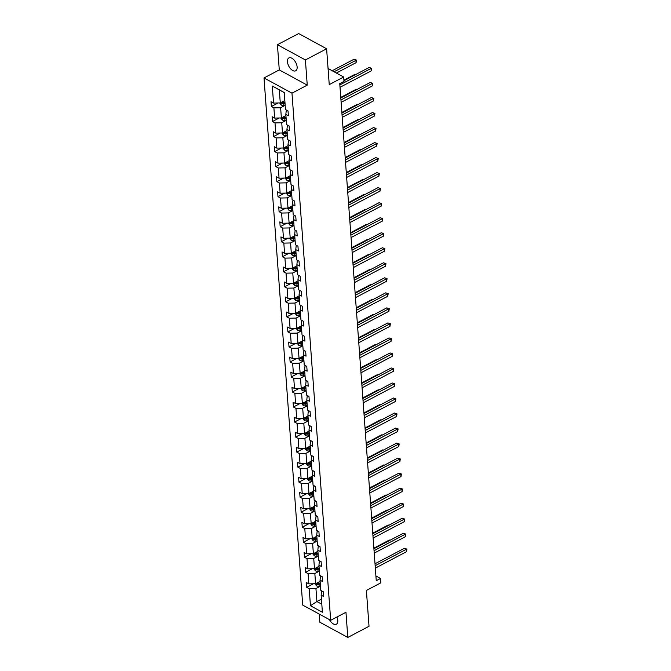<?xml version="1.0" encoding="UTF-8"?>
<svg xmlns="http://www.w3.org/2000/svg" width="671" height="671" viewBox="0 0 671 671"><rect width="100%" height="100%" fill="white"/><g stroke="black" fill="none" stroke-linecap="round" stroke-linejoin="round"><path stroke-width="1.01" d="M329.469 619.643A7.289 3.925 -117.8 0 0 336.33 624.248A7.289 3.925 -117.8 0 0 337.773 620.432A7.289 3.925 -117.8 0 0 336.917 617.026M297.136 67.008A7.289 3.925 -117.8 0 0 293.973 59.945A7.289 3.925 -117.8 0 0 288.899 57.924A7.289 3.925 -117.8 0 0 287.456 61.74A7.289 3.925 -117.8 0 0 290.618 68.803A7.289 3.925 -117.8 0 0 295.693 70.816A7.289 3.925 -117.8 0 0 297.136 67.008M277.425 44.722L279.279 69.91L307.251 85.133L305.397 59.945L277.425 44.722L298.645 33.55L326.609 48.773L329.243 84.605L343.669 77.006L328.06 68.509M305.397 59.945L326.609 48.773M319.237 614.074L319.841 622.227L347.804 637.45L369.025 626.278L366.391 590.446L380.818 582.856L380.499 578.469L375.903 575.978M264.005 77.945L302.713 605.083L330.686 620.306L291.977 93.168L264.005 77.945L279.279 69.91M320.478 586.152L315.94 588.542L316.897 601.543L310.455 605.737L309.205 588.685L306.672 587.31L313.391 583.77M321.434 599.153L316.897 601.543L321.812 604.219M315.94 588.542L309.205 588.685M319.379 571.122L314.842 573.512L315.588 583.72L308.845 583.871L306.32 582.495L306.672 587.31M308.845 583.871L308.098 573.663L305.565 572.288L312.283 568.748M318.272 556.1L313.734 558.49L314.481 568.698L307.746 568.849L305.213 567.465L305.565 572.288M307.746 568.849L306.999 558.641L304.466 557.257L311.185 553.726M317.173 541.069L312.627 543.468L313.382 553.676L306.639 553.818L304.106 552.443L304.466 557.257M306.639 553.818L305.892 543.611L303.359 542.235L310.077 538.696M316.066 526.047L311.529 528.438L312.275 538.645L305.54 538.796L303.007 537.421L303.359 542.235M305.54 538.796L304.785 528.589L302.252 527.213L308.97 523.674M314.967 511.025L310.421 513.416L311.176 523.623L304.433 523.774L301.9 522.39L302.252 527.213M304.433 523.774L303.686 513.558L301.153 512.183L307.872 508.643M313.86 495.995L309.323 498.385L310.069 508.601L303.334 508.744L300.801 507.368L301.153 512.183M303.334 508.744L302.579 498.536L300.046 497.161L306.764 493.621M312.761 480.973L308.215 483.363L308.97 493.571L302.227 493.722L299.694 492.346L300.046 497.161M302.227 493.722L301.48 483.514L298.947 482.13L305.666 478.599M311.654 465.951L307.117 468.341L307.863 478.549L301.128 478.7L298.595 477.316L298.947 482.13M301.128 478.7L300.373 468.484L297.84 467.108L304.559 463.569M310.556 450.92L306.01 453.311L306.764 463.518L300.021 463.669L297.488 462.294L297.84 467.108M300.021 463.669L299.274 453.462L296.741 452.086L303.46 448.547M309.448 435.898L304.911 438.289L305.657 448.496L298.914 448.647L296.389 447.263L296.741 452.086M298.914 448.647L298.167 438.44L295.634 437.056L302.353 433.516M308.341 420.868L303.804 423.258L304.55 433.474L297.815 433.617L295.282 432.241L295.634 437.056M297.815 433.617L297.068 423.409L294.535 422.034L301.254 418.494M307.243 405.846L302.696 408.236L303.451 418.444L296.708 418.595L294.175 417.219L294.535 422.034M296.708 418.595L295.961 408.387L293.428 407.003L300.147 403.472M306.135 390.824L301.598 393.214L302.344 403.422L295.609 403.573L293.076 402.189L293.428 407.003M295.609 403.573L294.854 393.357L292.33 391.981L299.048 388.442M305.037 375.794L300.491 378.184L301.245 388.4L294.502 388.543L291.969 387.167L292.33 391.981M294.502 388.543L293.755 378.335L291.222 376.959L297.941 373.42M303.929 360.772L299.392 363.162L300.138 373.37L293.403 373.521L290.87 372.145L291.222 376.959M293.403 373.521L292.648 363.313L290.115 361.929L296.834 358.398M302.831 345.75L298.285 348.14L299.04 358.348L292.296 358.499L289.763 357.115L290.115 361.929M292.296 358.499L291.55 348.283L289.016 346.907L295.735 343.367M301.724 330.719L297.186 333.11L297.932 343.317L291.197 343.468L288.664 342.093L289.016 346.907M291.197 343.468L290.442 333.261L287.909 331.885L294.628 328.345M300.625 315.697L296.079 318.088L296.834 328.295L290.09 328.446L287.557 327.062L287.909 331.885M290.09 328.446L289.344 318.239L286.811 316.855L293.529 313.315M299.518 300.667L294.98 303.057L295.726 313.273L288.991 313.416L286.458 312.04L286.811 316.855M288.991 313.416L288.236 303.208L285.703 301.833L292.422 298.293M298.41 285.645L293.873 288.035L294.619 298.243L287.884 298.394L285.351 297.018L285.703 301.833M287.884 298.394L287.138 288.186L284.605 286.802L291.323 283.271M297.312 270.623L292.774 273.013L293.521 283.221L286.777 283.372L284.244 281.988L284.605 286.802M286.777 283.372L286.031 273.156L283.498 271.78L290.216 268.241M296.205 255.592L291.667 257.983L292.413 268.199L285.678 268.341L283.145 266.966L283.498 271.78M285.678 268.341L284.923 258.134L282.399 256.758L289.117 253.219M295.106 240.57L290.56 242.961L291.315 253.168L284.571 253.319L282.038 251.944L282.399 256.758M284.571 253.319L283.825 243.112L281.292 241.728L288.01 238.197M293.999 225.54L289.461 227.939L290.207 238.146L283.472 238.289L280.939 236.913L281.292 241.728M283.472 238.289L282.717 228.081L280.184 226.706L286.903 223.166M292.9 210.518L288.354 212.908L289.109 223.116L282.365 223.267L279.832 221.891L280.184 226.706M282.365 223.267L281.619 213.059L279.086 211.684L285.804 208.144M291.793 195.496L287.255 197.886L288.002 208.094L281.266 208.245L278.733 206.861L279.086 211.684M281.266 208.245L280.512 198.037L277.979 196.653L284.697 193.114M290.694 180.465L286.148 182.856L286.903 193.072L280.159 193.214L277.626 191.839L277.979 196.653M280.159 193.214L279.413 183.007L276.88 181.631L283.598 178.092M289.587 165.443L285.049 167.834L285.796 178.041L279.061 178.192L276.527 176.817L276.88 181.631M279.061 178.192L278.306 167.985L275.773 166.601L282.491 163.07M288.488 150.421L283.942 152.812L284.689 163.019L277.953 163.17L275.42 161.786L275.773 166.601M277.953 163.17L277.207 152.954L274.674 151.579L281.392 148.039M287.381 135.391L282.843 137.781L283.59 147.997L276.846 148.14L274.322 146.764L274.674 151.579M276.846 148.14L276.1 137.932L273.567 136.557L280.285 133.017M286.274 120.369L281.736 122.759L282.483 132.967L275.747 133.118L273.214 131.742L273.567 136.557M275.747 133.118L275.001 122.91L272.468 121.526L279.186 117.995M285.175 105.339L280.629 107.737L281.384 117.945L274.64 118.088L272.107 116.712L272.468 121.526M274.64 118.088L273.894 107.88L271.361 106.504L278.079 102.965M284.236 92.59L279.321 89.914L280.277 102.915L273.542 103.066L271.009 101.69L271.361 106.504M273.542 103.066L272.292 86.022L284.236 92.523L285.485 109.566L288.018 110.941L288.371 115.764L285.838 114.38L286.584 124.596L289.117 125.972L289.478 130.786L286.945 129.411L287.691 139.618L290.224 140.994L290.577 145.808L288.044 144.433L288.798 154.64L291.323 156.024L291.684 160.839L289.151 159.455L289.897 169.671L292.43 171.046L292.782 175.861L290.249 174.485L291.004 184.693L293.537 186.068L293.89 190.891L291.357 189.507L292.103 199.715L294.636 201.099L294.988 205.913L292.455 204.538L293.21 214.745L295.743 216.121L296.096 220.935L293.562 219.56L294.309 229.767L296.842 231.143L297.194 235.966L294.661 234.582L295.416 244.798L297.949 246.173L298.301 250.988L295.768 249.612L296.515 259.82L299.048 261.195L299.4 266.01L296.876 264.634L297.622 274.842L300.155 276.226L300.507 281.04L297.974 279.656L298.721 289.872L301.254 291.248L301.615 296.062L299.081 294.686L299.828 304.894L302.361 306.27L302.713 311.092L300.18 309.708L300.935 319.916L303.468 321.3L303.82 326.114L301.287 324.739L302.034 334.946L304.567 336.322L304.919 341.136L302.386 339.761L303.141 349.968L305.674 351.352L306.026 356.167L303.493 354.783L304.24 364.999L306.773 366.374L307.125 371.189L304.592 369.813L305.347 380.021L307.88 381.396L308.232 386.211L305.699 384.835L306.446 395.043L308.979 396.427L309.331 401.241L306.798 399.857L307.553 410.073L310.086 411.449L310.438 416.263L307.905 414.888L308.652 425.095L311.185 426.471L311.545 431.294L309.012 429.91L309.759 440.117L312.292 441.501L312.644 446.316L310.111 444.94L310.866 455.148L313.391 456.523L313.751 461.338L311.218 459.962L311.965 470.17L314.498 471.554L314.85 476.368L312.317 474.984L313.072 485.2L315.605 486.576L315.957 491.39L313.424 490.015L314.171 500.222L316.704 501.598L317.056 506.412L314.523 505.037L315.278 515.244L317.811 516.628L318.163 521.442L315.63 520.067L316.376 530.275L318.91 531.65L319.262 536.465L316.729 535.089L317.484 545.297L320.017 546.672L320.369 551.495L317.836 550.111L318.582 560.319L321.115 561.702L321.468 566.517L318.943 565.141L319.69 575.349L322.223 576.725L322.575 581.539L320.042 580.163L320.788 590.371L323.321 591.755L323.682 596.569L321.149 595.185L322.399 612.237L310.455 605.737M343.669 77.006L343.988 81.392L339.752 83.623L376.255 580.709L380.499 578.469M320.042 580.163L320.428 576.557L321.183 576.163M320.126 581.329L315.588 583.72M314.842 573.512L308.098 573.663M318.943 565.141L319.329 561.535L320.084 561.141M319.027 566.307L314.481 568.698M313.734 558.49L306.999 558.641M317.836 550.111L318.222 546.513L318.977 546.11M317.92 551.285L313.382 553.676M312.627 543.468L305.892 543.611M316.729 535.089L317.123 531.482L317.878 531.088M316.821 536.255L312.275 538.645M311.529 528.438L304.785 528.589M315.63 520.067L316.016 516.46L316.771 516.058M315.714 521.233L311.176 523.623M310.421 513.416L303.686 513.558M314.523 505.037L314.917 501.43L315.672 501.036M314.615 506.211L310.069 508.601M309.323 498.385L302.579 498.536M313.424 490.015L313.81 486.408L314.565 486.014M313.508 491.18L308.97 493.571M308.215 483.363L301.48 483.514M312.317 474.984L312.711 471.386L313.458 470.983M312.401 476.158L307.863 478.549M307.117 468.341L300.373 468.484M311.218 459.962L311.604 456.355L312.359 455.961M311.302 461.128L306.764 463.518M306.01 453.311L299.274 453.462M310.111 444.94L310.505 441.333L311.252 440.939M310.195 446.106L305.657 448.496M304.911 438.289L298.167 438.44M309.012 429.91L309.398 426.303L310.153 425.909M309.096 431.084L304.55 433.474M303.804 423.258L297.068 423.409M307.905 414.888L308.291 411.281L309.046 410.887M307.989 416.054L303.451 418.444M302.696 408.236L295.961 408.387M306.798 399.857L307.192 396.259L307.947 395.856M306.89 401.032L302.344 403.422M301.598 393.214L294.854 393.357M305.699 384.835L306.085 381.229L306.84 380.834M305.783 386.001L301.245 388.4M300.491 378.184L293.755 378.335M304.592 369.813L304.986 366.207L305.741 365.812M304.684 370.979L300.138 373.37M299.392 363.162L292.648 363.313M303.493 354.783L303.879 351.185L304.634 350.782M303.577 355.957L299.04 358.348M298.285 348.14L291.55 348.283M302.386 339.761L302.78 336.154L303.535 335.76M302.478 340.927L297.932 343.317M297.186 333.11L290.442 333.261M301.287 324.739L301.673 321.132L302.428 320.738M301.371 325.905L296.834 328.295M296.079 318.088L289.344 318.239M300.18 309.708L300.574 306.102L301.321 305.708M300.264 310.883L295.726 313.273M294.98 303.057L288.236 303.208M299.081 294.686L299.467 291.08L300.222 290.686M299.165 295.852L294.619 298.243M293.873 288.035L287.138 288.186M297.974 279.656L298.36 276.058L299.115 275.655M298.058 280.83L293.521 283.221M292.774 273.013L286.031 273.156M296.876 264.634L297.261 261.027L298.016 260.633M296.959 265.8L292.413 268.199M291.667 257.983L284.923 258.134M295.768 249.612L296.154 246.005L296.909 245.611M295.852 250.778L291.315 253.168M290.56 242.961L283.825 243.112M294.661 234.582L295.055 230.983L295.81 230.581M294.754 235.756L290.207 238.146M289.461 227.939L282.717 228.081M293.562 219.56L293.948 215.953L294.703 215.559M293.646 220.725L289.109 223.116M288.354 212.908L281.619 213.059M292.455 204.538L292.85 200.931L293.604 200.528M292.548 205.703L288.002 208.094M287.255 197.886L280.512 198.037M291.357 189.507L291.742 185.901L292.497 185.506M291.44 190.681L286.903 193.072M286.148 182.856L279.413 183.007M290.249 174.485L290.644 170.879L291.39 170.484M290.333 175.651L285.796 178.041M285.049 167.834L278.306 167.985M289.151 159.455L289.536 155.857L290.291 155.454M289.235 160.629L284.689 163.019M283.942 152.812L277.207 152.954M288.044 144.433L288.438 140.826L289.184 140.432M288.127 145.599L283.59 147.997M282.843 137.781L276.1 137.932M286.945 129.411L287.331 125.804L288.085 125.41M287.029 130.577L282.483 132.967M281.736 122.759L275.001 122.91M285.838 114.38L286.223 110.782L286.978 110.379M285.921 115.555L281.384 117.945M280.629 107.737L273.894 107.88M307.251 85.133L291.977 93.168M347.804 637.45L345.959 612.262L330.686 620.306M284.823 100.524L280.277 102.915M321.149 595.185L321.535 591.587L322.29 591.185M279.321 89.914L272.292 86.022M339.845 84.907L371.029 68.484L371.206 70.9L340.021 87.314M343.946 80.721L369.142 67.461L371.617 68.325L371.206 70.9M369.142 67.461L371.617 68.325M279.581 102.931L281.183 105.011A3.019 1.602 -4.2 0 0 283.833 105.372L285.167 105.196M336.381 73.038L356.083 62.663L355.907 60.256L354.02 59.233L332.162 70.74M284.94 102.21L283.615 102.386A3.019 1.602 175.8 0 1 281.635 102.286L281.719 103.443A3.019 1.602 -4.2 0 0 283.699 103.544L285.032 103.368M284.974 102.579L283.481 102.78A1.535 0.814 175.8 0 1 282.944 102.797L281.719 103.443M354.02 59.233L356.502 60.088L334.049 71.772M356.502 60.088L356.083 62.663M340.943 99.937L372.137 83.514L372.313 85.922L341.12 102.344M340.801 97.983L370.241 82.483L372.724 83.347L372.313 85.922M370.241 82.483L372.724 83.347M342.051 114.959L373.235 98.536L373.411 100.944L342.227 117.366M341.908 113.013L371.348 97.513L373.822 98.369L373.411 100.944M371.348 97.513L373.822 98.369M280.679 117.962L282.29 120.042A3.019 1.602 -4.2 0 0 284.94 120.394L286.265 120.226M355.672 74.548L355.127 74.255L343.904 80.168M286.047 117.24L284.722 117.408A3.019 1.602 175.8 0 1 282.734 117.308L282.827 118.465A3.019 1.602 -4.2 0 0 284.806 118.566L286.131 118.39M286.072 117.61L284.588 117.802A1.535 0.814 175.8 0 1 284.043 117.819L282.827 118.465M355.127 74.255L355.865 74.447M281.786 132.984L283.388 135.064A3.019 1.602 -4.2 0 0 286.039 135.425L287.373 135.248M356.771 89.578L356.226 89.277L340.759 97.421M287.154 132.262L285.821 132.439A3.019 1.602 175.8 0 1 283.841 132.33L283.925 133.487A3.019 1.602 -4.2 0 0 285.905 133.596L287.238 133.42M287.18 132.632L285.687 132.824A1.535 0.814 175.8 0 1 285.15 132.85L283.925 133.487M356.226 89.277L356.964 89.478M343.149 129.981L374.343 113.567L374.519 115.974L343.334 132.388M343.007 128.035L372.447 112.535L374.93 113.399L374.519 115.974M372.447 112.535L374.93 113.399M282.885 148.006L284.496 150.094A3.019 1.602 -4.2 0 0 287.146 150.447L288.471 150.27M357.878 104.601L357.333 104.307L341.866 112.451M288.253 147.285L286.928 147.461A3.019 1.602 175.8 0 1 284.949 147.36L285.032 148.517A3.019 1.602 -4.2 0 0 287.012 148.618L288.337 148.442M288.278 147.654L286.794 147.855A1.535 0.814 175.8 0 1 286.249 147.872L285.032 148.517M357.333 104.307L358.071 104.5M344.257 145.011L375.441 128.589L375.617 130.996L344.433 147.419M344.114 143.057L373.554 127.557L376.028 128.421L375.617 130.996M373.554 127.557L376.028 128.421M283.992 163.036L285.594 165.116A3.019 1.602 -4.2 0 0 288.245 165.477L289.578 165.301M358.977 119.631L358.431 119.329L342.965 127.473M289.36 162.315L288.027 162.491A3.019 1.602 175.8 0 1 286.047 162.382L286.131 163.539A3.019 1.602 -4.2 0 0 288.111 163.64L289.444 163.472M289.386 162.684L287.901 162.877A1.535 0.814 175.8 0 1 287.356 162.894L286.131 163.539M358.431 119.329L359.178 119.522M345.364 160.034L376.548 143.611L376.725 146.018L345.54 162.441M345.221 158.088L374.653 142.588L377.136 143.443L376.725 146.018M374.653 142.588L377.136 143.443M285.091 178.058L286.702 180.138A3.019 1.602 -4.2 0 0 289.352 180.499L290.677 180.323M360.084 134.653L359.539 134.359L344.072 142.495M290.459 177.337L289.134 177.513A3.019 1.602 175.8 0 1 287.154 177.412L287.238 178.561A3.019 1.602 -4.2 0 0 289.218 178.671L290.543 178.494M290.484 177.706L289 177.899A1.535 0.814 175.8 0 1 288.455 177.924L287.238 178.561M359.539 134.359L360.277 134.552M346.462 175.056L377.647 158.641L377.823 161.048L346.639 177.463M346.32 173.11L375.76 157.61L378.243 158.473L377.823 161.048M375.76 157.61L378.243 158.473M286.198 193.08L287.8 195.169A3.019 1.602 -4.2 0 0 290.451 195.521L291.784 195.345M361.183 149.675L360.637 149.381L345.179 157.526M291.566 192.359L290.233 192.535A3.019 1.602 175.8 0 1 288.253 192.434L288.337 193.592A3.019 1.602 -4.2 0 0 290.317 193.693L291.65 193.516M291.591 192.728L290.107 192.929A1.535 0.814 175.8 0 1 289.562 192.946L288.337 193.592M360.637 149.381L361.384 149.574M347.57 190.086L378.754 173.663L378.93 176.07L347.746 192.493M347.427 188.132L376.867 172.632L379.341 173.495L378.93 176.07M376.867 172.632L379.341 173.495M287.305 208.111L288.907 210.191A3.019 1.602 -4.2 0 0 291.558 210.551L292.883 210.375M362.29 164.705L361.744 164.403L346.278 172.548M292.665 207.389L291.34 207.565A3.019 1.602 175.8 0 1 289.36 207.456L289.444 208.614A3.019 1.602 -4.2 0 0 291.424 208.715L292.749 208.547M292.699 207.758L291.206 207.951A1.535 0.814 175.8 0 1 290.66 207.976L289.444 208.614M361.744 164.403L362.483 164.596M348.668 205.108L379.853 188.685L380.029 191.101L348.845 207.515M348.526 203.162L377.966 187.662L380.449 188.526L380.029 191.101M377.966 187.662L380.449 188.526M288.404 223.133L290.006 225.221A3.019 1.602 -4.2 0 0 292.665 225.573L293.99 225.397M363.388 179.727L362.843 179.434L347.385 187.578M293.772 222.411L292.439 222.587A3.019 1.602 175.8 0 1 290.459 222.487L290.543 223.644A3.019 1.602 -4.2 0 0 292.531 223.745L293.856 223.569M293.797 222.78L292.313 222.982A1.535 0.814 175.8 0 1 291.768 222.998L290.543 223.644M362.843 179.434L363.59 179.627M349.776 220.138L380.96 203.716L381.136 206.123L349.952 222.546M349.633 218.184L379.073 202.684L381.547 203.548L381.136 206.123M379.073 202.684L381.547 203.548M350.874 235.16L382.059 218.738L382.244 221.145L351.05 237.568M350.732 233.214L380.172 217.714L382.655 218.57L382.244 221.145M380.172 217.714L382.655 218.57M351.981 250.182L383.166 233.768L383.342 236.175L352.158 252.59M351.839 248.236L381.279 232.736L383.753 233.6L383.342 236.175M381.279 232.736L383.753 233.6M353.08 265.213L384.273 248.79L384.449 251.197L353.265 267.62M352.938 263.258L382.378 247.758L384.86 248.622L384.449 251.197M382.378 247.758L384.86 248.622M354.187 280.235L385.372 263.812L385.548 266.219L354.363 282.642M354.045 278.289L383.485 262.789L385.959 263.644L385.548 266.219M383.485 262.789L385.959 263.644M355.295 295.257L386.479 278.842L386.655 281.25L355.471 297.672M355.144 293.311L384.584 277.811L387.066 278.675L386.655 281.25M384.584 277.811L387.066 278.675M356.393 310.287L387.578 293.864L387.754 296.272L356.569 312.694M356.251 308.341L385.691 292.833L388.165 293.697L387.754 296.272M385.691 292.833L388.165 293.697M357.5 325.309L388.685 308.886L388.861 311.302L357.677 327.716M357.358 323.363L386.79 307.863L389.272 308.727L388.861 311.302M386.79 307.863L389.272 308.727M358.599 340.34L389.784 323.917L389.96 326.324L358.775 342.747M358.457 338.385L387.897 322.885L390.379 323.749L389.96 326.324M387.897 322.885L390.379 323.749M359.706 355.362L390.891 338.939L391.067 341.346L359.882 357.769M359.564 353.416L389.004 337.916L391.478 338.771L391.067 341.346M389.004 337.916L391.478 338.771M289.511 238.163L291.113 240.243A3.019 1.602 -4.2 0 0 293.764 240.595L295.097 240.428M364.496 194.749L363.95 194.456L348.484 202.6M294.871 237.442L293.546 237.609A3.019 1.602 175.8 0 1 291.566 237.509L291.65 238.666A3.019 1.602 -4.2 0 0 293.63 238.767L294.963 238.591M294.905 237.811L293.412 238.004A1.535 0.814 175.8 0 1 292.875 238.02L291.65 238.666M363.95 194.456L364.689 194.649M290.61 253.185L292.22 255.265A3.019 1.602 -4.2 0 0 294.871 255.626L296.196 255.45M365.603 209.78L365.058 209.486L349.591 217.622M295.978 252.464L294.653 252.64A3.019 1.602 175.8 0 1 292.665 252.539L292.757 253.688A3.019 1.602 -4.2 0 0 294.737 253.797L296.062 253.621M296.003 252.833L294.519 253.026A1.535 0.814 175.8 0 1 293.973 253.051L292.757 253.688M365.058 209.486L365.796 209.679M291.717 268.207L293.319 270.296A3.019 1.602 -4.2 0 0 295.97 270.648L297.303 270.472M366.702 224.802L366.156 224.508L350.69 232.652M297.085 267.486L295.752 267.662A3.019 1.602 175.8 0 1 293.772 267.561L293.856 268.719A3.019 1.602 -4.2 0 0 295.836 268.819L297.169 268.643M297.11 267.855L295.617 268.056A1.535 0.814 175.8 0 1 295.081 268.073L293.856 268.719M366.156 224.508L366.894 224.701M292.816 283.237L294.426 285.318A3.019 1.602 -4.2 0 0 297.077 285.678L298.402 285.502M367.809 239.832L367.263 239.53L351.797 247.674M298.184 282.516L296.859 282.692A3.019 1.602 175.8 0 1 294.879 282.583L294.963 283.741A3.019 1.602 -4.2 0 0 296.943 283.841L298.268 283.674M298.209 282.885L296.725 283.078A1.535 0.814 175.8 0 1 296.179 283.095L294.963 283.741M367.263 239.53L368.002 239.723M293.923 298.26L295.525 300.34A3.019 1.602 -4.2 0 0 298.176 300.7L299.509 300.524M368.907 254.854L368.362 254.561L352.896 262.697M299.291 297.538L297.958 297.714A3.019 1.602 175.8 0 1 295.978 297.614L296.062 298.763A3.019 1.602 -4.2 0 0 298.041 298.872L299.375 298.696M299.316 297.907L297.832 298.1A1.535 0.814 175.8 0 1 297.287 298.125L296.062 298.763M368.362 254.561L369.109 254.754M295.022 313.29L296.632 315.37A3.019 1.602 -4.2 0 0 299.283 315.722L300.608 315.546M370.015 269.876L369.469 269.583L354.003 277.727M300.39 312.569L299.065 312.736A3.019 1.602 175.8 0 1 297.085 312.636L297.169 313.793A3.019 1.602 -4.2 0 0 299.149 313.894L300.474 313.718M300.415 312.938L298.93 313.131A1.535 0.814 175.8 0 1 298.385 313.147L297.169 313.793M369.469 269.583L370.207 269.776M296.129 328.312L297.731 330.392A3.019 1.602 -4.2 0 0 300.382 330.753L301.715 330.577M371.113 284.907L370.568 284.605L355.11 292.749M301.497 327.591L300.163 327.767A3.019 1.602 175.8 0 1 298.184 327.658L298.268 328.815A3.019 1.602 -4.2 0 0 300.247 328.924L301.581 328.748M301.522 327.96L300.038 328.153A1.535 0.814 175.8 0 1 299.492 328.178L298.268 328.815M370.568 284.605L371.315 284.798M297.228 343.334L298.838 345.422A3.019 1.602 -4.2 0 0 301.489 345.775L302.814 345.599M372.22 299.929L371.675 299.635L356.209 307.779M302.596 342.613L301.271 342.789A3.019 1.602 175.8 0 1 299.291 342.688L299.375 343.846A3.019 1.602 -4.2 0 0 301.354 343.946L302.68 343.77M302.629 342.982L301.136 343.183A1.535 0.814 175.8 0 1 300.591 343.2L299.375 343.846M371.675 299.635L372.413 299.828M298.335 358.364L299.937 360.444A3.019 1.602 -4.2 0 0 302.596 360.797L303.921 360.629M373.319 314.951L372.774 314.657L357.316 322.801M303.703 357.643L302.369 357.811A3.019 1.602 175.8 0 1 300.39 357.71L300.474 358.868A3.019 1.602 -4.2 0 0 302.462 358.968L303.787 358.792M303.728 358.012L302.244 358.205A1.535 0.814 175.8 0 1 301.698 358.222L300.474 358.868M372.774 314.657L373.521 314.85M299.442 373.386L301.044 375.466A3.019 1.602 -4.2 0 0 303.695 375.827L305.028 375.651M374.426 329.981L373.881 329.687L358.415 337.823M304.802 372.665L303.477 372.841A3.019 1.602 175.8 0 1 301.497 372.74L301.581 373.89A3.019 1.602 -4.2 0 0 303.56 373.999L304.886 373.822M304.835 373.034L303.342 373.227A1.535 0.814 175.8 0 1 302.806 373.252L301.581 373.89M373.881 329.687L374.619 329.88M360.805 370.384L391.99 353.969L392.174 356.376L360.981 372.791M360.663 368.438L390.103 352.938L392.585 353.802L392.174 356.376M390.103 352.938L392.585 353.802M300.541 388.408L302.143 390.497A3.019 1.602 -4.2 0 0 304.802 390.849L306.127 390.673M375.525 345.003L374.988 344.709L359.522 352.854M305.909 387.687L304.584 387.863A3.019 1.602 175.8 0 1 302.596 387.763L302.688 388.92A3.019 1.602 -4.2 0 0 304.668 389.021L305.993 388.845M305.934 388.056L304.449 388.257A1.535 0.814 175.8 0 1 303.904 388.274L302.688 388.92M374.988 344.709L375.726 344.902M361.912 385.414L393.097 368.991L393.273 371.399L362.088 387.821M361.77 383.46L391.21 367.96L393.684 368.824L393.273 371.399M391.21 367.96L393.684 368.824M301.648 403.439L303.25 405.519A3.019 1.602 -4.2 0 0 305.901 405.88L307.234 405.703M376.632 360.033L376.087 359.731L360.621 367.876M307.008 402.717L305.682 402.894A3.019 1.602 175.8 0 1 303.703 402.785L303.787 403.942A3.019 1.602 -4.2 0 0 305.766 404.043L307.1 403.875M307.041 403.086L305.548 403.279A1.535 0.814 175.8 0 1 305.011 403.296L303.787 403.942M376.087 359.731L376.825 359.924M363.011 400.436L394.204 384.013L394.38 386.421L363.187 402.843M362.868 398.49L392.309 382.99L394.791 383.846L394.38 386.421M392.309 382.99L394.791 383.846M302.747 418.461L304.357 420.541A3.019 1.602 -4.2 0 0 307.008 420.902L308.333 420.725M377.739 375.055L377.194 374.762L361.728 382.898M308.115 417.739L306.79 417.916A3.019 1.602 175.8 0 1 304.802 417.815L304.894 418.964A3.019 1.602 -4.2 0 0 306.873 419.073L308.199 418.897M308.14 418.108L306.655 418.301A1.535 0.814 175.8 0 1 306.11 418.327L304.894 418.964M377.194 374.762L377.932 374.955M364.118 415.458L395.303 399.044L395.479 401.451L364.294 417.874M363.976 413.512L393.416 398.012L395.89 398.876L395.479 401.451M393.416 398.012L395.89 398.876M303.854 433.491L305.456 435.571A3.019 1.602 -4.2 0 0 308.106 435.924L309.44 435.756M378.838 390.077L378.293 389.784L362.826 397.928M309.222 432.77L307.888 432.938A3.019 1.602 175.8 0 1 305.909 432.837L305.993 433.994A3.019 1.602 -4.2 0 0 307.972 434.095L309.306 433.919M309.247 433.139L307.754 433.332A1.535 0.814 175.8 0 1 307.217 433.349L305.993 433.994M378.293 389.784L379.031 389.977M365.217 430.488L396.41 414.066L396.586 416.473L365.401 432.896M365.074 428.543L394.514 413.042L396.997 413.898L396.586 416.473M394.514 413.042L396.997 413.898M304.953 448.513L306.563 450.593A3.019 1.602 -4.2 0 0 309.214 450.954L310.539 450.778M379.945 405.108L379.4 404.806L363.934 412.95M310.321 447.792L308.995 447.968A3.019 1.602 175.8 0 1 307.016 447.859L307.1 449.016A3.019 1.602 -4.2 0 0 309.079 449.125L310.405 448.949M310.346 448.161L308.861 448.354A1.535 0.814 175.8 0 1 308.316 448.379L307.1 449.016M379.4 404.806L380.138 404.999M366.324 445.51L397.509 429.096L397.685 431.503L366.5 447.918M366.181 443.565L395.622 428.064L398.096 428.928L397.685 431.503M395.622 428.064L398.096 428.928M306.06 463.535L307.662 465.624A3.019 1.602 -4.2 0 0 310.312 465.976L311.646 465.8M381.044 420.13L380.499 419.836L365.041 427.981M311.428 462.814L310.094 462.99A3.019 1.602 175.8 0 1 308.115 462.889L308.199 464.047A3.019 1.602 -4.2 0 0 310.178 464.147L311.512 463.971M311.453 463.183L309.968 463.384A1.535 0.814 175.8 0 1 309.423 463.401L308.199 464.047M380.499 419.836L381.245 420.029M367.431 460.541L398.616 444.118L398.792 446.525L367.607 462.948M367.289 458.587L396.72 443.086L399.203 443.95L398.792 446.525M396.72 443.086L399.203 443.95M307.159 478.566L308.769 480.646A3.019 1.602 -4.2 0 0 311.419 480.998L312.745 480.83M382.151 435.16L381.606 434.858L366.14 443.003M312.527 477.844L311.201 478.02A3.019 1.602 175.8 0 1 309.222 477.911L309.306 479.069A3.019 1.602 -4.2 0 0 311.285 479.169L312.611 478.993M312.552 478.213L311.067 478.406A1.535 0.814 175.8 0 1 310.522 478.423L309.306 479.069M381.606 434.858L382.344 435.051M368.53 475.563L399.715 459.14L399.891 461.547L368.706 477.97M368.387 473.617L397.828 458.117L400.31 458.972L399.891 461.547M397.828 458.117L400.31 458.972M308.266 493.588L309.868 495.668A3.019 1.602 -4.2 0 0 312.527 496.028L313.852 495.852M383.25 450.182L382.705 449.889L367.247 458.025M313.634 492.866L312.3 493.042A3.019 1.602 175.8 0 1 310.321 492.942L310.405 494.091A3.019 1.602 -4.2 0 0 312.384 494.2L313.718 494.024M313.659 493.235L312.174 493.428A1.535 0.814 175.8 0 1 311.629 493.453L310.405 494.091M382.705 449.889L383.451 450.082M369.637 490.585L400.822 474.171L400.998 476.578L369.813 492.992M369.495 488.639L398.935 473.139L401.409 474.003L400.998 476.578M398.935 473.139L401.409 474.003M309.373 508.61L310.975 510.698A3.019 1.602 -4.2 0 0 313.625 511.05L314.951 510.874M384.357 465.204L383.812 464.911L368.345 473.055M314.733 507.888L313.407 508.064A3.019 1.602 175.8 0 1 311.428 507.964L311.512 509.121A3.019 1.602 -4.2 0 0 313.491 509.222L314.816 509.046M314.766 508.257L313.273 508.459A1.535 0.814 175.8 0 1 312.728 508.475L311.512 509.121M383.812 464.911L384.55 465.104M370.736 505.615L401.921 489.193L402.097 491.6L370.912 508.022M370.593 503.661L400.033 488.161L402.516 489.025L402.097 491.6M400.033 488.161L402.516 489.025M310.472 523.64L312.074 525.72A3.019 1.602 -4.2 0 0 314.733 526.081L316.058 525.905M385.456 480.235L384.911 479.933L369.453 488.077M315.84 522.919L314.506 523.095A3.019 1.602 175.8 0 1 312.527 522.986L312.611 524.143A3.019 1.602 -4.2 0 0 314.598 524.244L315.924 524.076M315.865 523.288L314.38 523.481A1.535 0.814 175.8 0 1 313.835 523.497L312.611 524.143M384.911 479.933L385.657 480.126M371.843 520.637L403.028 504.215L403.204 506.622L372.019 523.044M371.7 518.691L401.141 503.191L403.615 504.047L403.204 506.622M401.141 503.191L403.615 504.047M311.579 538.662L313.181 540.742A3.019 1.602 -4.2 0 0 315.831 541.103L317.165 540.927M386.563 495.257L386.018 494.963L370.551 503.099M316.938 537.941L315.613 538.117A3.019 1.602 175.8 0 1 313.634 538.016L313.718 539.174A3.019 1.602 -4.2 0 0 315.697 539.274L317.031 539.098M316.972 538.31L315.479 538.511A1.535 0.814 175.8 0 1 314.942 538.528L313.718 539.174M386.018 494.963L386.756 495.156M372.942 535.659L404.127 519.245L404.311 521.652L373.118 538.075M372.799 533.713L402.239 518.213L404.722 519.077L404.311 521.652M402.239 518.213L404.722 519.077M312.678 553.692L314.288 555.773A3.019 1.602 -4.2 0 0 316.938 556.125L318.264 555.957M387.67 510.279L387.125 509.985L371.659 518.129M318.046 552.971L316.72 553.139A3.019 1.602 175.8 0 1 314.733 553.038L314.825 554.196A3.019 1.602 -4.2 0 0 316.804 554.296L318.129 554.12M318.071 553.34L316.586 553.533A1.535 0.814 175.8 0 1 316.041 553.55L314.825 554.196M387.125 509.985L387.863 510.178M374.049 550.69L405.234 534.267L405.41 536.674L374.225 553.097M373.906 548.744L403.346 533.244L405.821 534.099L405.41 536.674M403.346 533.244L405.821 534.099M313.785 568.714L315.387 570.795A3.019 1.602 -4.2 0 0 318.037 571.155L319.371 570.979M388.769 525.309L388.224 525.007L372.757 533.151M319.153 567.993L317.819 568.169A3.019 1.602 175.8 0 1 315.84 568.06L315.924 569.218A3.019 1.602 -4.2 0 0 317.903 569.327L319.237 569.151M319.178 568.362L317.685 568.555A1.535 0.814 175.8 0 1 317.148 568.58L315.924 569.218M388.224 525.007L388.962 525.208M375.148 565.712L406.341 549.297L406.517 551.705L375.332 568.119M375.005 563.766L404.445 548.266L406.928 549.13L406.517 551.705M404.445 548.266L406.928 549.13M314.884 583.736L316.494 585.825A3.019 1.602 -4.2 0 0 319.144 586.177L320.47 586.001M389.876 540.331L389.331 540.038L373.864 548.182M320.252 583.015L318.926 583.191A3.019 1.602 175.8 0 1 316.947 583.091L317.031 584.248A3.019 1.602 -4.2 0 0 319.01 584.349L320.335 584.173M320.277 583.384L318.792 583.585A1.535 0.814 175.8 0 1 318.247 583.602L317.031 584.248M389.331 540.038L390.069 540.23M280.964 102.554L281.141 104.97M283.699 103.544L283.833 105.372M283.531 101.204L283.615 102.386M282.072 117.584L282.248 120M284.806 118.566L284.94 120.394M284.63 116.234L284.722 117.408M283.17 132.606L283.347 135.022M285.905 133.596L286.039 135.425M285.737 131.256L285.821 132.439M284.278 147.628L284.454 150.044M287.012 148.618L287.146 150.447M286.836 146.286L286.928 147.461M285.376 162.659L285.552 165.074M288.111 163.64L288.245 165.477M287.943 161.308L288.027 162.491M286.483 177.681L286.66 180.096M289.218 178.671L289.352 180.499M289.042 176.33L289.134 177.513M287.582 192.711L287.767 195.118M290.317 193.693L290.451 195.521M290.149 191.361L290.233 192.535M288.689 207.733L288.865 210.149M291.424 208.715L291.558 210.551M291.256 206.383L291.34 207.565M289.797 222.755L289.973 225.171M292.531 223.745L292.665 225.573M292.355 221.405L292.439 222.587M290.895 237.786L291.071 240.201M293.63 238.767L293.764 240.595M293.462 236.435L293.546 237.609M292.002 252.808L292.179 255.223M294.737 253.797L294.871 255.626M294.561 251.457L294.653 252.64M293.101 267.83L293.277 270.245M295.836 268.819L295.97 270.648M295.668 266.488L295.752 267.662M294.208 282.86L294.384 285.276M296.943 283.841L297.077 285.678M296.767 281.51L296.859 282.692M295.307 297.882L295.483 300.298M298.041 298.872L298.176 300.7M297.874 296.532L297.958 297.714M296.414 312.912L296.59 315.32M299.149 313.894L299.283 315.722M298.972 311.562L299.065 312.736M297.513 327.934L297.698 330.35M300.247 328.924L300.382 330.753M300.08 326.584L300.163 327.767M298.62 342.956L298.796 345.372M301.354 343.946L301.489 345.775M301.187 341.606L301.271 342.789M299.719 357.987L299.903 360.402M302.462 358.968L302.596 360.797M302.285 356.637L302.369 357.811M300.826 373.009L301.002 375.425M303.56 373.999L303.695 375.827M303.393 371.659L303.477 372.841M301.933 388.031L302.109 390.447M304.668 389.021L304.802 390.849M304.491 386.689L304.584 387.863M303.032 403.061L303.208 405.477M305.766 404.043L305.901 405.88M305.599 401.711L305.682 402.894M304.139 418.083L304.315 420.499M306.873 419.073L307.008 420.902M306.697 416.733L306.79 417.916M305.238 433.114L305.414 435.529M307.972 434.095L308.106 435.924M307.804 431.763L307.888 432.938M306.345 448.136L306.521 450.551M309.079 449.125L309.214 450.954M308.903 446.785L308.995 447.968M307.444 463.158L307.62 465.573M310.178 464.147L310.312 465.976M310.01 461.807L310.094 462.99M308.551 478.188L308.727 480.604M311.285 479.169L311.419 480.998M311.109 476.838L311.201 478.02M309.65 493.21L309.834 495.626M312.384 494.2L312.527 496.028M312.216 491.86L312.3 493.042M310.757 508.241L310.933 510.648M313.491 509.222L313.625 511.05M313.323 506.89L313.407 508.064M311.864 523.263L312.04 525.678M314.598 524.244L314.733 526.081M314.422 521.912L314.506 523.095M312.963 538.285L313.139 540.7M315.697 539.274L315.831 541.103M315.529 536.934L315.613 538.117M314.07 553.315L314.246 555.731M316.804 554.296L316.938 556.125M316.628 551.965L316.72 553.139M315.169 568.337L315.345 570.753M317.903 569.327L318.037 571.155M317.735 566.987L317.819 568.169M316.276 583.359L316.452 585.775M319.01 584.349L319.144 586.177M318.834 582.009L318.926 583.191"/></g></svg>
